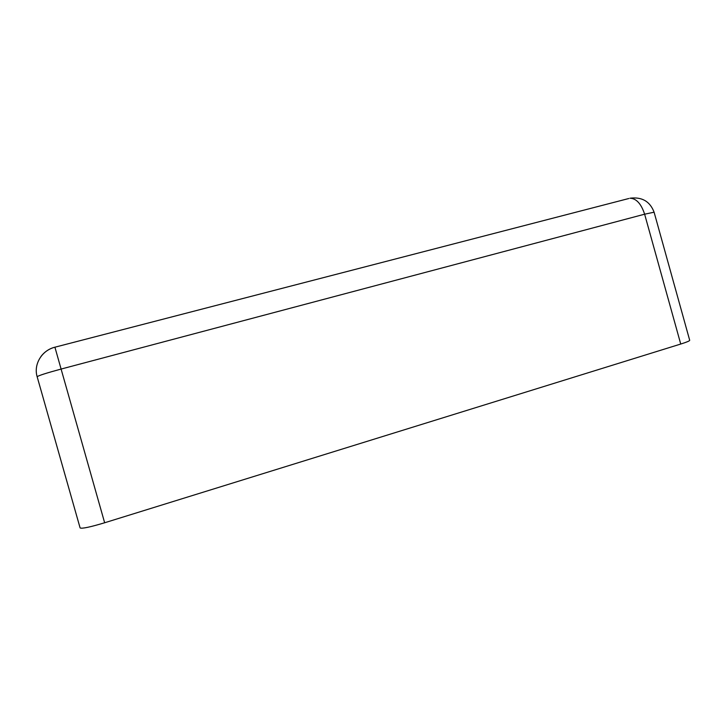 <?xml version="1.0" encoding="UTF-8"?>
<svg xmlns="http://www.w3.org/2000/svg" width="726" height="726" viewBox="0 0 726 726"><rect width="100%" height="100%" fill="white"/><g stroke="black" fill="none" stroke-linecap="round" stroke-linejoin="round"><path stroke-width="1.09" d="M80.096 527.866L80.105 527.929C81.875 528.855 90.051 527.14 104.644 522.765L54.904 347.182C49.069 348.761 44.386 351.919 40.847 356.657M37.171 376.776L37.153 376.74C38.351 375.623 46.31 373.073 61.029 369.08L644.634 214.197L680.734 344.042C686.669 342.173 689.655 340.93 689.7 340.312L654.099 212.201C649.979 201.356 641.911 196.701 629.905 198.225L629.905 198.225C636.266 198.389 641.185 203.716 644.634 214.197L654.099 212.201M680.734 344.042L104.644 522.765M628.789 198.516L54.895 347.209C41.872 350.286 33.351 364.416 37.153 376.74L80.105 527.929"/></g></svg>
